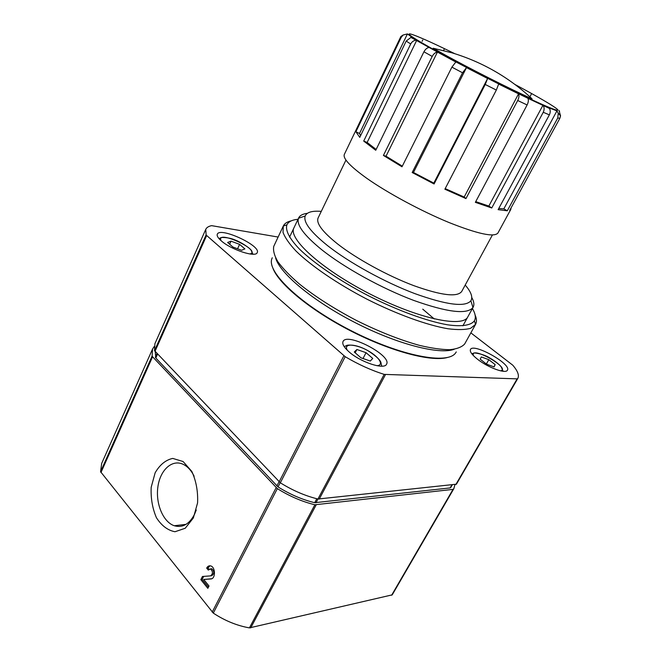 <?xml version="1.0" encoding="UTF-8"?>
<svg xmlns="http://www.w3.org/2000/svg" width="661" height="661" viewBox="0 0 661 661"><rect width="100%" height="100%" fill="white"/><g stroke="black" fill="none" stroke-linecap="round" stroke-linejoin="round"><path stroke-width="0.99" d="M383.413 155.434L432.195 56.433C433.624 53.805 435.376 52.351 437.442 52.07L455.826 62.002L451.893 67.141L401.995 166.787L383.413 155.434L386.032 156.194L402.301 166.159M412.175 172.521L462.551 72.784L466.476 67.612L487.603 78.485L485.248 84.476L434.07 183.973L412.175 172.521L413.464 172.471L433.814 183.105L434.07 183.973M496.337 90.053L498.667 84.063L518.546 93.837C519.298 95.564 519.017 97.787 517.703 100.505L465.955 198.581L444.878 189.211L496.337 90.053L485.248 84.476M527.114 104.959C528.428 102.265 528.701 100.051 527.941 98.324L543.16 105.487C544.4 107.495 544.424 109.759 543.251 112.271L491.751 207.975L475.358 202.34L527.114 104.959L517.703 100.505M549.365 114.857C550.481 112.56 550.522 110.428 549.489 108.462L549.084 107.883L556.934 110.899L558.256 113.188L557.777 117.947L507.284 210.801L498.13 209.653L549.365 114.857L543.251 112.271M511.036 207.975L510.829 209.339L509.78 210.272L559.817 118.377L560.545 115.824L558.983 110.346M355.899 131.754L401.227 37.297L403.169 35L407.416 33.926L412.167 37.388L410.878 37.429L406.185 41.081L359.774 137.372L355.899 131.754L359.493 133.497L360.592 135.679M363.715 141.074L410.704 43.965C411.952 41.684 413.736 40.437 416.066 40.222L429.121 47.46C427.08 47.757 425.353 49.203 423.941 51.781L375.745 150.278L363.715 141.074L367.136 142.47L376.142 149.469M510.829 209.339L497.948 232.994C494.296 237.514 477.961 234.019 448.935 222.493C421.214 211.082 387.71 193.037 366.888 178.379C350.206 166.423 342.687 158.425 344.34 154.385L400.863 36.529L403.152 34.975M278.107 237.051L211.627 225.649C208.57 226.277 206.612 227.516 205.753 229.367L154.897 343.737L154.517 350.652L280.33 482.794C292.633 490.47 305.167 495.874 317.933 499.022L456.429 484.191L517.819 378.423C519.381 375.39 517.72 370.995 512.837 365.244L470.863 332.871M205.753 229.367L206.125 234.845L206.662 235.498L345.191 356.692C358.245 364.409 371.242 370.309 384.19 374.382L517.142 378.86L517.819 378.423M477.283 359.047C471.888 354.693 469.616 351.512 470.458 349.495C473.284 342.58 511.812 364.095 507.408 370.193C505.921 374.184 487.768 367.533 477.283 359.047M348.934 351.759C343.976 347.331 342.018 343.91 343.042 341.506C346.876 331.946 392.18 355.544 386.561 364.186C384.528 370.077 360.534 362.278 348.934 351.759M221.146 240.736C217.973 237.927 216.692 235.754 217.304 234.217C219.882 226.558 261.409 245.801 257.203 252.634C255.914 257.84 230.978 249.726 221.146 240.736M442.564 53.549L433.178 48.228L452.033 52.847C482.315 62.002 508.995 77.329 532.08 98.836C511.523 89.747 467.798 67.637 442.564 53.549M492.395 235.002L461.742 291.435C457.346 297.417 441.374 295.492 413.827 285.659C387.586 275.794 356.527 258.757 337.597 243.959C322.411 231.796 315.917 223.129 318.123 217.94L345.959 160.069M465.212 285.04C471.128 291.947 473.012 297.194 470.88 300.78C465.212 307.382 446.489 304.977 414.703 293.567C384.405 282.107 348.818 262.45 327.344 245.454C310.554 231.871 303.168 222.046 305.2 215.998C306.853 212.164 312.215 210.628 321.279 211.38M471.772 297.491C473.987 301.49 474.441 304.721 473.144 307.191L472.954 307.514C467.079 314.719 447.34 312.356 413.745 300.425C381.694 288.403 344.034 267.556 321.469 249.511C303.845 235.101 296.194 224.674 298.524 218.246L298.665 217.915C299.912 215.412 302.804 213.891 307.34 213.346M529.907 96.828L531.312 94.168M498.774 208.463L503.814 208.859L507.284 210.801M503.814 208.859L556.934 110.899M475.738 201.622L488.843 206.067L491.751 207.975M488.843 206.067L542.962 105.231M445.192 188.608L464.179 197.044L465.955 198.581M464.179 197.044L518.546 93.837M413.464 172.471L466.476 67.612M433.814 183.105L487.603 78.485M386.032 156.194L437.442 52.07M367.136 142.47L416.744 40.238M359.493 133.497L407.416 33.926M411.894 37.95L412.167 37.388M422.115 41.321L422.751 40.024M443.556 50.533L444.192 49.245M227.624 242.471L232.912 247.04L241.595 250.271L244.884 248.908L239.596 244.372L231.02 241.166L227.624 242.471M354.279 352.016L360.997 357.832L370.3 361.046L372.746 358.427L366.045 352.685L356.874 349.495L354.279 352.016M480.175 359.179L486.57 364.186L494.106 366.913L495.172 364.624L488.818 359.667L481.357 356.957L480.175 359.179M237.58 248.776L239.596 244.372M229.64 244.215L231.02 241.166M486.356 364.013L488.818 359.667M493.907 366.838L495.172 364.624M363.005 358.526L366.045 352.685M355.172 352.792L356.874 349.495M155.261 351.693L155.798 358.014L278.033 486.917C290.022 494.403 302.242 499.666 314.702 502.707L450.124 487.925L452.314 484.852M154.17 346.571L152.542 349.041L152.121 356.023L152.584 356.775L277.339 488.611C289.609 496.279 302.127 501.666 314.884 504.773L453.033 489.38L453.826 488.71L454.983 484.563M209.041 569.179L207.967 567.873L210.024 565.791M210.413 568.914L211.743 568.708C214.387 571.319 214.404 573.641 211.809 575.657L210.793 575.83M208.405 587.183L202.142 579.449L203.679 576.392M211.644 578.763L203.712 579.466L209.008 585.993L207.835 588.315L200.845 579.672L202.448 576.483L210.512 575.88C213.115 573.855 213.09 571.542 210.446 568.923L208.306 570.079L206.67 568.088C207.686 566.221 209.025 565.502 210.685 565.915C215.602 567.055 215.709 578.962 210.801 578.962L203.712 579.466M194.111 476.184C191.112 470.178 187.303 466.145 182.684 464.096C171.653 459.279 160.02 470.359 157.863 487.033C155.517 503.641 163.127 522.033 174.264 525.743C182.444 528.048 189.17 524.297 194.441 514.506L196.267 509.97M202.142 579.449L200.845 579.672M207.967 567.873L206.67 568.088M193.351 517.96L197.581 502.897C198.085 491.429 196.16 480.935 191.814 471.417L183.097 461.527L172.728 458.412C165.663 459.965 159.797 464.766 155.137 472.805L151.187 487.306C150.675 498.229 152.427 508.375 156.434 517.728C161.59 525.71 167.778 530.386 174.991 531.741L185.237 528.246L193.351 517.96M152.542 349.041L101.678 463.427L100.571 471.706L213.296 613.111C224.847 620.712 236.894 625.645 249.428 627.892L392.221 594.859L453.826 488.71M273.001 268.432C278.959 284.18 310.984 310.596 350.884 330.987C390.767 351.421 430.922 361.947 447.175 357.568M434.269 318.949L422.751 309.158M272.266 257.757L271.894 258.674C266.4 271.935 301.152 305.192 351.057 330.649C400.905 356.238 448.199 364.963 455.735 352.751L456.272 351.916M275.612 257.906C279.661 273.175 312.868 301.019 355.164 322.626C397.426 344.298 439.433 354.94 454.19 349.289M291.245 220.865C287.196 221.749 284.544 223.468 283.296 226.021L273.77 246.33C272.919 250.469 274.315 255.65 277.967 261.872C282.941 268.614 290.08 275.992 299.383 284.007C315.148 296.591 334.119 308.72 356.304 320.395C378.753 331.558 399.69 339.853 419.115 345.282C431.055 348.132 441.218 349.603 449.596 349.702C456.776 349.025 461.799 347.124 464.658 344.009L475.556 324.402C476.895 321.899 476.738 318.742 475.085 314.942M283.296 226.021L283.024 232.358C284.982 237.63 289.287 243.835 295.938 250.973C311.1 265.862 337.399 283.842 367.119 299.259C397.013 314.347 426.981 325.162 447.918 328.748C457.602 329.963 465.154 329.831 470.574 328.335L475.556 324.402M298.012 219.295C292.121 219.824 288.411 221.666 286.891 224.839C285.164 230.21 289.303 238.53 299.425 249.048C314.264 263.499 339.894 280.958 368.813 295.963C397.889 310.637 427.039 321.213 447.447 324.791C461.899 326.848 471.07 325.344 474.416 320.8C476.094 317.71 475.424 313.62 472.4 308.538M293.98 227.797C287.609 238.307 321.378 269.192 369.854 293.922C418.264 318.767 463.072 328.096 467.872 316.776M515.026 84.517C550.836 103.645 570.245 116.121 549.043 107.371C528.511 99.001 468.666 69.058 434.384 49.922C390.106 25.325 408.539 30.927 454.776 53.681M432.195 56.433L423.941 51.781M462.551 72.784L451.893 67.141M559.817 118.377L557.777 117.947M401.227 37.297L400.863 36.529M410.704 43.965L406.185 41.081M384.19 374.382L317.933 499.022M385.47 374.63L319.222 499.129M517.142 378.86L455.875 484.472M517.646 378.703L456.429 484.191M206.125 234.845L154.517 350.652M206.662 235.498L154.98 351.396M343.902 355.767L279.14 481.836M345.191 356.692L280.33 482.794M221.063 240.662C215.428 228.913 262.524 250.684 249.941 253.973M347.405 350.363C342.985 343.538 354.238 343.406 366.359 349.834C378.571 356.081 384.933 365.401 376.795 365.682M473.433 355.643C469.607 344.885 511.738 368.458 500.526 370.838M317.966 499.03L315.958 502.814M316.801 498.741L314.702 502.707M280.198 482.712L278.033 486.917M279.049 481.745L276.876 485.975M157.549 354.098L155.798 358.014M157.012 353.528L155.335 357.279M452.289 484.852L450.67 487.653M451.876 484.901L450.124 487.925M211.355 578.862L210.801 578.962M277.339 488.611L213.296 613.111M314.884 504.773L249.428 627.892M276.149 487.644L212.198 612.119M152.584 356.775L100.959 472.541M152.121 356.023L100.571 471.706M453.586 489.099L392.221 594.859M453.033 489.38L391.618 595.247M316.173 504.88L250.717 627.884M429.121 47.46L433.203 49.699C460.461 64.737 505.615 87.789 532.906 100.654M543.16 105.487L549.498 108.462M558.281 113.18L560.569 115.824M410.878 37.421L416.066 40.214M305.2 215.998L298.524 218.246M470.88 300.78L472.954 307.514M298.665 217.915L289.551 237.125M473.144 307.191L462.89 325.823M559.33 111.783L559.603 111.279M218.907 238.514L220.791 237.853C219.725 237.225 228.689 236.993 235.622 240.199C240.835 242.174 249.494 247.726 251.064 250.18L252.948 254.212M344.174 346.595L346.546 345.62C345.761 345.199 354.478 343.34 367.582 350.454C376.464 356.238 380.959 360.518 381.058 363.277L381.744 366.177M471.731 353.685L473.615 353.23C472.912 352.363 483.158 353.759 489.479 357.791C494.949 360.972 498.873 364.013 501.228 366.896L503.12 371.275M186.047 524.355L174.264 525.743M211.743 568.708L210.446 568.923M286.891 224.839L283.28 226.054M474.416 320.8L475.54 324.435"/></g></svg>
